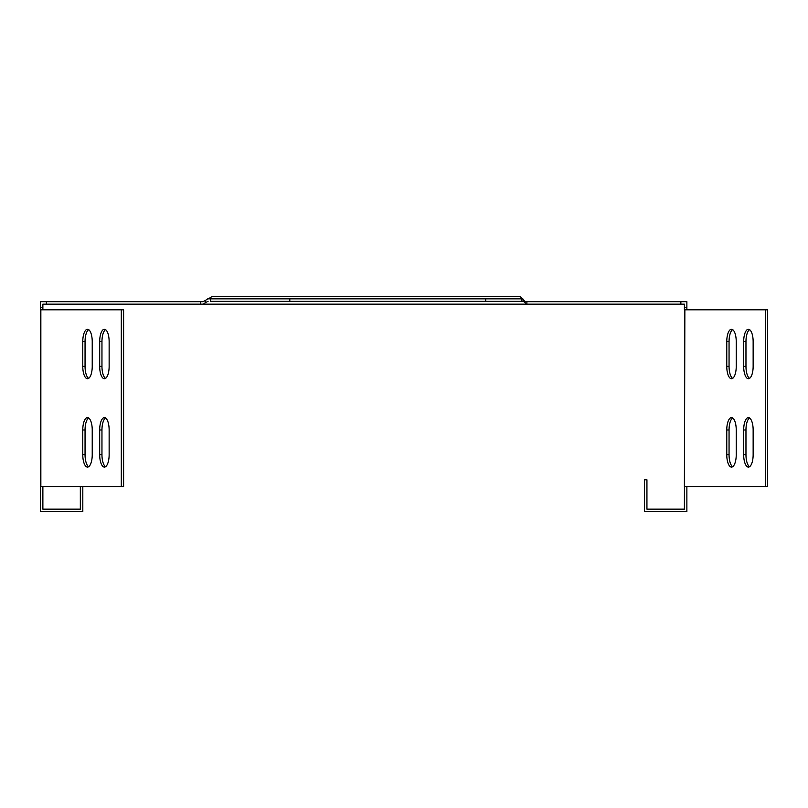 <?xml version="1.0" encoding="UTF-8"?>
<svg xmlns="http://www.w3.org/2000/svg" width="808" height="808" viewBox="0 0 808 808"><rect width="100%" height="100%" fill="white"/><g stroke="black" fill="none" stroke-linecap="round" stroke-linejoin="round"><path stroke-width="1.21" d="M46.41 301.687L40.4 301.687L40.4 307.696L42.875 307.696L42.875 304.161L46.41 304.161L46.41 301.687L202.828 301.687L205.101 300.657L202.828 301.687M680.861 301.687L686.871 301.687L686.871 307.696L684.396 307.696L684.396 304.161L680.861 304.161L680.861 301.687L525.564 301.687L524.089 300.657L525.957 304.161L46.41 304.161M680.861 304.161L525.957 304.161M200.384 301.687L200.384 304.161M526.887 301.687L526.887 304.161M208.1 301.334L205.767 302.404L205.101 300.657L207.717 298.859L210.545 298.859L210.545 301.334L485.709 301.334L485.709 298.859L289.799 298.859L289.799 301.334M205.767 302.404L203.222 304.161M524.756 302.404L523.241 301.334L485.709 301.334M525.564 301.687L524.049 300.626L524.715 302.374M524.049 300.626L522.847 298.859L521.918 298.859L521.918 301.334M205.828 302.374L205.161 300.626M521.918 298.859L485.709 298.859M289.799 298.859L210.545 298.859M208.393 298.859L212.252 296.385L520.2 296.385L522.17 298.859M686.871 486.517L686.871 511.615L644.461 511.615L644.461 479.8L646.935 479.8L646.935 509.141L684.396 509.141L684.861 309.817L767.6 309.817L767.6 486.517L684.861 486.517M736.24 429.977L736.24 454.712A12.373 4.737 90 0 1 731.503 467.085A12.373 4.737 90 0 1 726.766 454.712L726.766 429.977A12.373 4.737 90 0 1 731.503 417.605A12.373 4.737 90 0 1 736.24 429.977M732.644 466.721A12.373 4.737 90 0 1 729.058 454.712L729.058 429.977A12.373 4.737 90 0 1 732.644 417.968M753.147 429.977L753.147 454.712A12.373 4.737 90 0 1 748.41 467.085A12.373 4.737 90 0 1 743.673 454.712L743.673 429.977A12.373 4.737 90 0 1 748.41 417.605A12.373 4.737 90 0 1 753.147 429.977M749.551 466.721A12.373 4.737 90 0 1 745.966 454.712L745.966 429.977A12.373 4.737 90 0 1 749.551 417.968M765.317 309.817L765.317 486.517M753.147 341.622L753.147 366.367A12.373 4.737 90 0 1 748.41 378.73A12.373 4.737 90 0 1 743.673 366.367L743.673 341.622A12.373 4.737 90 0 1 748.41 329.26A12.373 4.737 90 0 1 753.147 341.622M749.551 378.366A12.373 4.737 90 0 1 745.966 366.367L745.966 341.622A12.373 4.737 90 0 1 749.551 329.624M736.24 341.622L736.24 366.367A12.373 4.737 90 0 1 731.503 378.73A12.373 4.737 90 0 1 726.766 366.367L726.766 341.622A12.373 4.737 90 0 1 731.503 329.26A12.373 4.737 90 0 1 736.24 341.622M732.644 378.366A12.373 4.737 90 0 1 729.058 366.367L729.058 341.622A12.373 4.737 90 0 1 732.644 329.624M684.861 309.817L684.396 486.517M684.396 307.696L684.396 309.817M686.871 307.696L686.871 309.817M82.81 486.517L82.81 511.615L40.4 511.615L40.4 309.817L123.604 309.817L123.604 486.517L40.4 486.517M80.335 486.517L80.335 509.141L42.875 509.141L42.875 486.517M121.311 309.817L121.311 486.517M99.677 341.622L99.677 366.367A12.373 4.737 -90 0 0 104.414 378.73A12.373 4.737 -90 0 0 109.141 366.367L109.141 341.622A12.373 4.737 -90 0 0 104.414 329.26A12.373 4.737 -90 0 0 99.677 341.622L101.96 341.622A12.373 4.737 90 0 1 105.555 329.624M105.555 378.366A12.373 4.737 90 0 1 101.96 366.367L101.96 341.622M99.677 429.977L99.677 454.712A12.373 4.737 -90 0 0 104.414 467.085A12.373 4.737 -90 0 0 109.141 454.712L109.141 429.977A12.373 4.737 -90 0 0 104.414 417.605A12.373 4.737 -90 0 0 99.677 429.977L101.96 429.977A12.373 4.737 90 0 1 105.555 417.968M105.555 466.721A12.373 4.737 90 0 1 101.96 454.712L101.96 429.977M82.77 429.977L82.77 454.712A12.373 4.737 -90 0 0 87.506 467.085A12.373 4.737 -90 0 0 92.233 454.712L92.233 429.977A12.373 4.737 -90 0 0 87.506 417.605A12.373 4.737 -90 0 0 82.77 429.977L85.052 429.977A12.373 4.737 90 0 1 88.648 417.968M88.648 466.721A12.373 4.737 90 0 1 85.052 454.712L85.052 429.977M82.77 341.622L82.77 366.367A12.373 4.737 -90 0 0 87.506 378.73A12.373 4.737 -90 0 0 92.233 366.367L92.233 341.622A12.373 4.737 -90 0 0 87.506 329.26A12.373 4.737 -90 0 0 82.77 341.622L85.052 341.622A12.373 4.737 90 0 1 88.648 329.624M88.648 378.366A12.373 4.737 90 0 1 85.052 366.367L85.052 341.622M42.875 309.817L42.875 307.696M40.4 309.817L40.4 307.696M726.766 429.977L729.058 429.977M726.766 454.712L729.058 454.712M743.673 429.977L745.966 429.977M743.673 454.712L745.966 454.712M743.673 341.622L745.966 341.622M743.673 366.367L745.966 366.367M726.766 341.622L729.058 341.622M726.766 366.367L729.058 366.367M99.677 366.367L101.96 366.367M99.677 454.712L101.96 454.712M82.77 454.712L85.052 454.712M82.77 366.367L85.052 366.367M40.855 486.517L40.855 309.817"/></g></svg>
